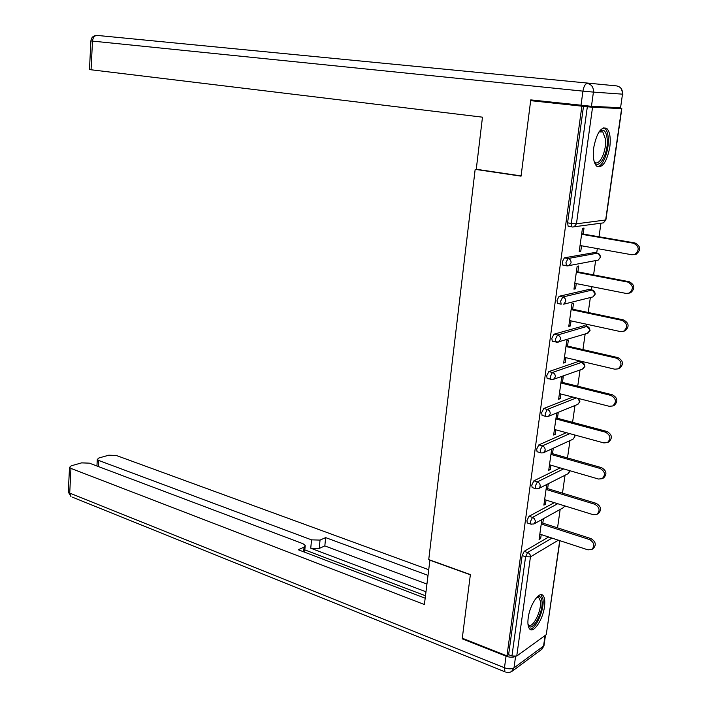 <?xml version="1.0" encoding="UTF-8"?>
<svg xmlns="http://www.w3.org/2000/svg" width="708" height="708" viewBox="0 0 708 708"><rect width="100%" height="100%" fill="white"/><g stroke="black" fill="none" stroke-linecap="round" stroke-linejoin="round"><path stroke-width="1.06" d="M544.479 606.774C545.187 601.366 544.744 597.658 543.133 595.658C539.416 590.587 529.805 604.703 528.212 617.872C527.531 623.217 527.973 626.881 529.54 628.854C533.381 633.97 542.894 619.704 544.479 606.774M609.783 147.308C610.898 138.042 609.907 131.776 606.827 128.493C601.145 126.298 596.782 132.653 593.738 147.565C592.676 156.778 593.658 162.99 596.676 166.203C602.411 168.407 606.774 162.105 609.783 147.308M610.845 107.253L621.615 108.607L592.552 107.235L576.445 223.825L605.667 219.976L621.615 108.607M557.541 527.849L560.161 509.441M562.488 493.131L565.037 475.236M567.497 457.952L569.975 440.597M572.577 422.313L574.976 405.516M577.728 386.196L580.038 369.983M581.162 362.107L581.277 361.301M582.941 349.593L585.162 333.99M586.268 326.229L586.551 324.237M588.224 312.494L590.357 297.537M591.454 289.864L591.906 286.678M593.587 274.89L595.623 260.615M596.702 253.021L597.331 248.596M599.012 236.773L600.95 223.206M559.913 540.682L546.266 634.66L516.743 656.05L511.955 655.997L508.618 654.688L506.963 655.865L462.28 638.209L470.377 574.586L428.738 559.585L475.165 169.345L476.475 169.292M569.011 226.339L568.135 226.197L567.586 222.825L583.489 106.342L530.664 100.66L544.39 101.377M567.586 222.825L571.312 223.454L587.33 106.766L583.489 106.342M587.33 106.766L592.552 107.235M506.963 655.865L581.852 106.271M475.165 169.345L521.061 176.159L530.664 100.66M579.294 250.942L580.781 251.207L579.215 251.482L582.454 228.277L584.011 228.056L583.171 234.047M580.781 251.207L581.534 245.782M508.618 654.688L522.15 555.568L524.256 551.266L548.665 537M527.849 523.15L527.265 522.955L526.929 520.557L529.035 516.282L554.32 502.671M532.743 487.768L532.133 487.582L531.779 485.077L533.894 480.829L560.196 467.9M537.699 451.908L537.062 451.731L536.682 449.12L538.806 444.907L566.356 432.694M542.726 415.578L542.062 415.401L541.664 412.675L543.788 408.498L572.878 397.055M547.824 378.745L547.134 378.576L546.709 375.744L548.833 371.603L578.409 361.469L581.914 362.284M552.983 341.424L552.275 341.256L551.815 338.3L553.957 334.194L584.065 325.751M558.231 303.582L557.488 303.431L557.001 300.342L559.143 296.271L589.144 289.404M563.568 265.226L562.771 265.075L562.258 261.854L564.4 257.827L594.286 252.588M577.887 271.89L578.719 265.978L577.153 266.288L573.967 289.183L575.524 288.82L576.259 283.589M572.683 309.219L573.489 303.387L571.931 303.785L568.781 326.37L570.347 325.928L571.055 320.883M567.533 346.062L568.338 340.3L566.772 340.787L563.665 363.071L565.232 362.54L565.913 357.682M562.462 382.409L563.258 376.727L561.692 377.293L558.621 399.285L560.187 398.675L560.842 393.993M557.453 418.278L558.24 412.675L556.665 413.322L553.647 435.022L555.214 434.34L555.842 429.827M551.7 448.952L548.727 470.298L550.302 469.537L550.904 465.2M552.514 453.686L553.275 448.235M546.753 484.484L543.877 505.114L545.452 504.273L546.036 500.105M547.638 488.626L548.319 483.697M541.868 519.566L539.089 539.478L540.664 538.567L541.222 534.567M542.815 523.124L543.434 518.699M575.524 288.82L574.055 288.528M570.347 325.928L568.887 325.609M565.232 362.54L563.789 362.204M560.187 398.675L558.762 398.312M555.214 434.34L553.798 433.951M550.302 469.537L548.895 469.121M545.452 504.273L544.054 503.839M540.664 538.567L539.284 538.115M580.047 245.517L631.846 254.756L634.775 254.455C639.687 250.154 639.28 246.419 633.563 243.251L581.613 234.277M633.563 243.251L635.032 242.986C640.74 246.154 641.147 249.88 636.244 254.163L634.536 254.544M635.032 242.986L581.684 233.79M574.781 283.297L626.093 293.431L629.182 293.112C633.837 288.891 633.377 285.218 627.784 282.076L576.33 272.208M627.784 282.076L629.253 281.731C634.837 284.855 635.306 288.519 630.651 292.731L629.155 293.121M629.253 281.731L576.409 271.606M569.595 320.565L620.412 331.574L623.651 331.238C628.076 327.096 627.553 323.476 622.084 320.379L571.117 309.626M622.084 320.379L623.562 319.936C629.023 323.025 629.545 326.636 625.129 330.769L623.996 331.123M623.562 319.936L571.214 308.909M564.471 357.345L614.818 369.195L618.181 368.85C622.385 364.788 621.81 361.222 616.456 358.151L565.975 346.548M616.456 358.151L617.942 357.62C623.288 360.682 623.854 364.239 619.659 368.293L618.88 368.585M617.942 357.62L566.09 345.725M559.409 393.63L609.296 406.304L612.774 405.958C616.774 401.967 616.155 398.454 610.915 395.409L560.895 382.984M610.915 395.409L612.402 394.799C617.633 397.834 618.243 401.339 614.261 405.312L613.774 405.525M612.402 394.799L561.028 382.055M554.426 429.446L603.844 442.916L607.429 442.571C611.234 438.659 610.57 435.19 605.446 432.172L555.886 418.932M605.446 432.172L606.933 431.473C612.048 434.482 612.712 437.942 608.915 441.845L608.676 441.96M606.933 431.473L556.028 417.897M599.101 131.768C603.358 128.316 606.039 130.608 607.154 138.635C608.845 152.875 598.641 171.283 594.216 161.689M594.171 161.53L594.685 162.07C599.349 166.787 606.827 150.724 605.464 139.122L602.809 131.9L599.003 131.909M597.402 166.707C603.198 166.654 609.526 149.388 608.207 137.379C607.783 132.98 606.685 129.98 604.915 128.387L603.791 127.723M537.009 597.074C539.523 595.72 541.133 596.826 541.832 600.384C544.222 611.553 531.292 634.492 528.026 624.615M527.982 624.235L528.221 624.536C532.257 629.996 542.293 610.101 540.275 600.835L539.115 597.986L536.761 597.348M529.752 629.076C535.699 630.129 544.956 608.553 542.868 598.729L540.947 594.729M591.463 106.315L620.562 107.722L622.5 94.155L593.419 92.102L591.463 106.315L530.761 99.89L521.088 175.911L476.263 169.265L482.475 117.174L89.465 69.579M616.588 85.907L97.164 35.418L616.588 85.907C620.757 86.783 622.73 89.527 622.5 94.155L620.562 107.722M429.933 560.019L424.393 604.526L70.959 468.413L69.72 493.113L504.468 667.759L506.043 656.183L462.2 638.837L470.351 574.799L429.685 560.143M425.915 591.755L310.741 548.213L311.547 539.859L98.766 460.483L98.43 466.572M311.547 539.859L320.043 540.089L319.228 548.435L310.741 548.213M427.88 575.321L325.645 537.62L320.043 540.089M428.552 569.648L116.324 455.483L108.758 455.2L98.934 457.97L97.297 459.421L98.766 460.483M303.617 551.806L304.059 547.142L305.245 545.434L302.865 543.655L89.385 463.156L81.606 462.873L71.296 465.793L69.526 467.342L70.959 468.413M304.059 547.142L298.192 549.735L425.154 598.189M462.837 638.43L462.2 638.837M506.043 656.183C509.716 657.458 512.787 657.564 515.247 656.511M425.446 595.755L304.812 549.895M426.836 584.038L324.83 545.912L319.228 548.435M324.83 545.912L325.645 537.62M549.496 464.784L598.472 479.033L602.154 478.696C605.765 474.856 605.066 471.44 600.048 468.439L550.939 454.412M600.048 468.439L601.543 467.652C606.552 470.652 607.252 474.059 603.641 477.891L602.154 478.696M601.543 467.652L551.098 453.279M544.638 499.671L593.162 514.681L596.933 514.344C600.375 510.583 599.641 507.202 594.72 504.22L546.063 489.432M594.72 504.22L596.216 503.361C601.127 506.335 601.862 509.707 598.419 513.459L596.933 514.344M596.216 503.361L546.231 488.201M539.841 534.115L587.932 549.851L591.773 549.523C595.056 545.833 594.286 542.505 589.463 539.531L541.248 524M589.463 539.531L590.968 538.593C595.773 541.558 596.543 544.877 593.26 548.558L592.03 549.355M590.968 538.593L541.434 522.681M568.135 226.197L571.86 226.826L571.312 223.454L576.445 223.825L574.126 226.852L572.613 226.994M572.427 227.011L603.402 222.878L605.898 219.763L621.819 108.607M546.266 634.66L559.736 540.62M558.373 540.177L530.442 556.869L516.743 656.05M511.955 655.997L525.584 556.745L522.15 555.568M524.256 551.266L529.035 553.231L530.195 554.913L530.442 556.869L525.584 556.745L527.681 552.426L552.019 538.098M564.4 257.827L568.099 258.517L597.455 253.163L593.879 252.517M605.88 219.931L603.402 222.878L602.012 223.064M597.941 253.287L597.455 253.163C599.464 253.747 600.419 255.137 600.313 257.34L598.189 260.119L597.048 260.34M562.771 265.075L568.869 265.792L571.055 262.889C571.152 260.588 570.17 259.128 568.099 258.517L565.949 262.544L566.462 265.774L567.161 265.942M559.143 296.271L562.798 297.024L592.198 290.014L588.649 289.306M553.957 334.194L557.577 335.008L587.012 326.388L583.498 325.627M548.833 371.603L552.426 372.479L581.888 362.292L578.409 361.469M543.788 408.498L547.346 409.436L576.33 397.931M538.806 444.907L542.328 445.907L569.79 433.632M533.894 480.829L537.381 481.882L563.603 468.891M529.035 516.282L532.496 517.389L557.692 503.715M600.526 257.278L598.189 260.119L567.073 265.96M595.278 293.873L592.198 290.014C594.189 290.634 595.136 292.032 595.03 294.209L593.038 296.873L592.127 297.103M595.251 294.121L593.038 296.873L563.683 304.192L565.727 301.413C565.834 299.139 564.851 297.679 562.798 297.024L560.656 301.095L561.143 304.192L557.488 303.431M590.074 330.202L587.012 326.388C588.985 327.034 589.923 328.432 589.817 330.592L587.251 333.362M552.275 341.256L558.559 342.07L560.479 339.406C560.577 337.158 559.612 335.698 557.577 335.008L555.444 339.123L555.895 342.088L556.541 342.265M590.038 330.494L587.95 333.149L556.975 342.318M584.932 366.054L581.888 362.292C583.843 362.965 584.773 364.372 584.675 366.496L582.401 369.134M547.134 378.576L553.497 379.444L555.302 376.886C555.399 374.665 554.435 373.196 552.426 372.479L550.293 376.629L550.718 379.47L551.346 379.656M584.896 366.381L582.914 368.957L552.364 379.718M542.062 415.401L545.62 416.348L545.222 413.622L547.346 409.436C549.337 410.189 550.293 411.658 550.196 413.853L548.505 416.304L577.94 404.303L579.595 401.94L578.162 398.392M547.762 416.552L546.222 416.534M579.825 401.808L577.595 404.445M537.062 451.731L540.585 452.739L540.213 450.129L542.328 445.907C544.302 446.686 545.249 448.155 545.16 450.323L543.567 452.678L573.029 439.199L574.586 436.933L574.276 434.854M543.142 452.854L541.16 452.925M574.816 436.783L572.816 439.287M532.133 487.582L535.62 488.644L535.266 486.139L537.381 481.882C539.337 482.688 540.275 484.166 540.186 486.316L538.691 488.564L568.179 473.643L569.657 470.652M538.691 488.564L536.177 488.839M527.265 522.955L530.717 524.079L533.876 523.991L535.283 521.823L535.257 520.645L534.159 518.46L532.496 517.389L530.389 521.672L530.717 524.079L531.257 524.274M564.701 505.875L563.373 507.663L564.842 505.919M581.003 105.377L582.941 91.128L92.5 41.099L91.049 69.871M90.898 40.905L92.5 41.099C92.952 37.435 94.509 35.542 97.164 35.418L96.633 35.409M582.941 91.128L593.419 92.102C593.64 87.252 591.596 84.367 587.286 83.464C585.242 83.774 583.799 86.332 582.941 91.128M515.574 656.466L514.008 667.856L543.558 646.041L545.063 635.536M69.526 467.342L68.295 491.998L70.968 496.6L69.72 493.113L68.322 491.467M505.857 672.184L508.486 672.6L511.388 671.759L514.008 667.856C511.636 669.166 508.459 669.14 504.468 667.759L504.972 671.803L72.305 497.131M545.479 635.235L544.178 644.333L541.416 649.563L512.318 671.122M600.552 257.066L598.349 253.455M579.861 401.445L578.578 398.498M574.861 436.376L574.63 434.951M568.179 473.643L569.869 471.307M533.876 523.991L563.373 507.663M636.244 254.163L634.775 254.455M630.651 292.731L629.182 293.112M625.129 330.769L623.651 331.238M619.659 368.293L618.181 368.85M614.261 405.312L612.774 405.958M608.915 441.845L607.429 442.571M599.685 131.52L602.809 131.9M537.115 597.26L539.115 597.986M89.465 69.632L90.898 40.922C91.27 37.63 93.075 35.807 96.332 35.453M622.916 94.146L621.403 88.889M542.133 648.988L544.036 645.546M305.157 546.302L304.599 552.187M97.297 459.421L96.934 466.006"/></g></svg>
